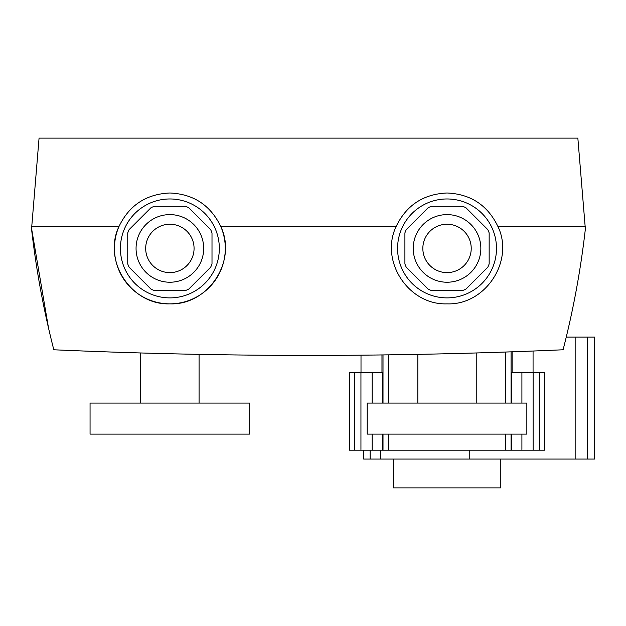 <?xml version="1.0" encoding="UTF-8"?>
<svg xmlns="http://www.w3.org/2000/svg" width="626" height="626" viewBox="0 0 626 626"><rect width="100%" height="100%" fill="white"/><g stroke="black" fill="none" stroke-linecap="round" stroke-linejoin="round"><path stroke-width="0.94" d="M447.034 403.074L526.849 403.074L526.849 434.115L367.212 434.115L367.212 403.074L447.034 403.074M249.696 403.074L90.058 403.074L90.058 434.115L249.696 434.115L249.696 403.074M447.034 282.232A33.812 33.812 0 0 1 413.223 248.42A33.812 33.812 0 0 1 447.034 214.608A33.812 33.812 0 0 1 480.846 248.42A33.812 33.812 0 0 1 447.034 282.232M169.881 214.608A33.812 33.812 0 0 0 136.061 248.42A33.812 33.812 0 0 0 169.881 282.232A33.812 33.812 0 0 0 203.693 248.42A33.812 33.812 0 0 0 169.881 214.608M169.881 224.233A24.195 24.195 0 0 0 145.686 248.42A24.195 24.195 0 0 0 169.881 272.615A24.195 24.195 0 0 0 194.068 248.42A24.195 24.195 0 0 0 169.881 224.233M169.881 297.882A49.454 49.454 0 0 0 219.335 248.42A49.454 49.454 0 0 0 169.881 198.966A49.454 49.454 0 0 0 120.419 248.42A49.454 49.454 0 0 0 169.881 297.882M118.838 226.808L31.3 226.808L118.838 226.808C129.089 205.328 146.101 194.06 169.881 192.996C193.637 194.044 210.657 205.32 220.915 226.808C237.199 261.222 208.286 305.324 169.881 303.853C131.429 305.308 102.554 261.191 118.838 226.808A55.432 55.432 0 0 0 169.881 303.853A55.432 55.432 0 0 0 220.915 226.808L395.992 226.808C406.243 205.328 423.254 194.06 447.034 192.996C470.791 194.044 487.803 205.32 498.077 226.808C514.376 261.081 485.455 305.363 447.034 303.853C408.598 305.261 379.732 261.332 395.992 226.808L220.915 226.808M447.034 272.615A24.195 24.195 0 0 1 422.84 248.42A24.195 24.195 0 0 1 447.034 224.233A24.195 24.195 0 0 1 471.221 248.42A24.195 24.195 0 0 1 447.034 272.615M447.034 198.966A49.454 49.454 0 0 1 496.488 248.42A49.454 49.454 0 0 1 447.034 297.882A49.454 49.454 0 0 1 397.573 248.42A49.454 49.454 0 0 1 447.034 198.966M31.3 226.808C35.925 268.382 43.429 309.369 53.82 349.777C223.576 357.282 393.331 357.282 563.087 349.777C573.479 309.369 580.983 268.382 585.607 226.808L498.077 226.808L585.607 226.808M431.502 290.55A44.9 44.9 0 0 1 428.223 289.196L406.258 267.232A44.9 44.9 0 0 1 404.905 263.953L404.905 232.895A44.9 44.9 0 0 1 406.258 229.617L428.223 207.652A44.9 44.9 0 0 1 431.502 206.298L462.559 206.298A44.9 44.9 0 0 1 465.838 207.652L487.803 229.617A44.9 44.9 0 0 1 489.156 232.895L489.156 263.953A44.9 44.9 0 0 1 487.803 267.232L465.838 289.196A44.9 44.9 0 0 1 462.559 290.55L431.502 290.55M185.406 290.55A44.9 44.9 0 0 0 188.684 289.196L210.649 267.232A44.9 44.9 0 0 0 212.003 263.953L212.003 232.895A44.9 44.9 0 0 0 210.649 229.617L188.684 207.652A44.9 44.9 0 0 0 185.406 206.298L154.348 206.298A44.9 44.9 0 0 0 151.069 207.652L129.105 229.617A44.9 44.9 0 0 0 127.751 232.895L127.751 263.953A44.9 44.9 0 0 0 129.105 267.232L151.069 289.196A44.9 44.9 0 0 0 154.348 290.55L185.406 290.55M31.73 226.808L39.062 138.119L577.853 138.119L585.177 226.808M31.339 227.144L48.523 328.024M500.8 459.061L500.8 487.881L393.261 487.881L393.261 459.061M566.248 337.109L594.7 337.109L594.7 459.061L363.667 459.061L363.667 450.188M361.006 355.169L361.006 372.587M381.97 354.934L381.97 372.587M382.619 403.074L382.619 372.587L349.457 372.587L349.457 450.188L544.612 450.188L544.612 372.587L511.45 372.587L511.45 403.074M512.099 351.804L512.099 372.587M380.358 450.188L380.358 459.061M370.138 450.188L370.138 459.061M469.226 450.188L469.226 459.061M575.153 337.109L575.153 459.061M587.376 337.109L587.376 459.061M354.629 372.587L354.629 450.188M360.944 372.587L360.944 450.188M372.157 372.587L372.157 403.074M372.157 434.115L372.157 450.188M382.619 434.115L382.619 450.188M383.01 354.926L383.01 403.074M383.01 434.115L383.01 450.188M388.488 354.848L388.488 403.074M388.488 434.115L388.488 450.188M505.581 352.031L505.581 403.074M505.581 434.115L505.581 450.188M511.059 351.843L511.059 403.074M511.059 434.115L511.059 450.188M511.45 434.115L511.45 450.188M521.912 372.587L521.912 403.074M521.912 434.115L521.912 450.188M533.117 372.587L533.117 450.188M539.432 372.587L539.432 450.188M476.229 352.962L476.229 403.074M199.076 354.371L199.076 403.074M140.678 352.962L140.678 403.074M417.832 354.371L417.832 403.074M533.062 351.029L533.062 372.587"/></g></svg>
